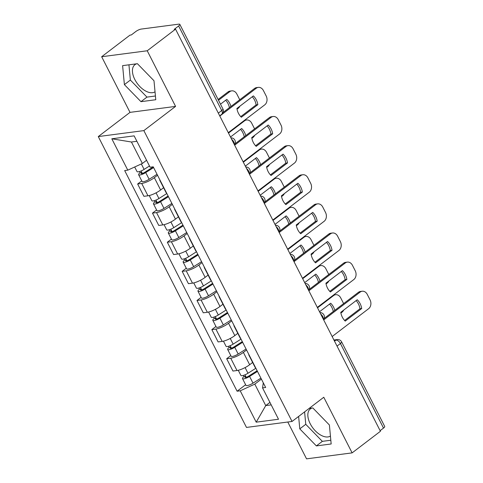 <?xml version="1.0" encoding="UTF-8"?>
<svg xmlns="http://www.w3.org/2000/svg" width="483" height="483" viewBox="0 0 483 483"><rect width="100%" height="100%" fill="white"/><g stroke="black" fill="none" stroke-linecap="round" stroke-linejoin="round"><path stroke-width="0.72" d="M155.031 91.83A16.899 9.527 52.7 0 1 134.805 79.484A16.899 9.527 52.7 0 1 134.914 64.692A16.899 9.527 52.7 0 1 136.665 63.804M330.432 436.071A16.899 9.527 52.7 0 1 310.207 423.73A16.899 9.527 52.7 0 1 310.315 408.938A16.899 9.527 52.7 0 1 312.066 408.044M287.783 422.015L306.554 458.85L352.119 452.879L380.429 431.277L175.546 29.167L147.23 50.769L101.665 56.734L130.012 112.37L98.284 136.574L246.481 427.425L292.046 421.46L143.849 130.609L175.577 106.399L147.23 50.769M101.665 56.734L129.981 35.132L131.31 34.957L135.717 31.594A4.335 1.105 -27 0 1 141.217 29.077L178.813 24.15A4.335 1.105 -27 0 1 179.827 24.355L222.917 108.923A4.335 1.105 153 0 1 221.715 110.541L178.625 25.973A4.335 1.105 -27 0 0 179.827 24.355M352.119 452.879L323.773 397.249L292.046 421.46M337.031 346.106L340.424 343.522A4.335 1.105 153 0 0 341.626 341.898L384.716 426.465A4.335 1.105 153 0 1 383.514 428.089L340.424 343.522A4.335 2.445 -127.3 0 0 335.866 340.135L334.109 340.364M380.121 430.673L383.514 428.089M178.625 25.973L174.218 29.336L175.546 29.167M157.524 175.244L154.349 177.672A9.968 2.536 153 0 1 141.688 183.462L137.637 183.993L143.916 196.315L147.967 195.784A9.968 2.536 -27 0 0 160.622 189.988L163.592 187.73M160.308 180.708A9.968 2.536 153 0 1 159.813 180.316A9.968 2.536 153 0 1 159.782 179.682M141.748 180.859L137.637 183.993M159.813 180.316L166.092 192.632A9.968 2.536 -27 0 0 166.587 193.031M172.365 204.369L169.183 206.79A9.968 2.536 153 0 1 156.528 212.586L152.477 213.118L158.756 225.44L162.807 224.909A9.968 2.536 -27 0 0 175.462 219.113L178.426 216.849M175.148 209.833A9.968 2.536 153 0 1 174.653 209.435A9.968 2.536 153 0 1 174.623 208.807M156.589 209.984L152.477 213.118M174.653 209.435L180.932 221.757A9.968 2.536 -27 0 0 181.427 222.156M187.199 233.488L184.023 235.915A9.968 2.536 153 0 1 171.368 241.711L167.317 242.237L173.596 254.559L177.647 254.028A9.968 2.536 -27 0 0 190.302 248.238L193.266 245.974M189.988 238.952A9.968 2.536 153 0 1 189.493 238.56A9.968 2.536 153 0 1 189.463 237.926M171.423 239.103L167.317 242.237M189.493 238.56L195.766 250.882A9.968 2.536 -27 0 0 196.261 251.275M202.039 262.613L198.863 265.034A9.968 2.536 153 0 1 186.209 270.83L182.157 271.361L188.43 283.684L192.482 283.153A9.968 2.536 -27 0 0 205.142 277.357L208.107 275.093M204.822 268.077A9.968 2.536 153 0 1 204.327 267.685A9.968 2.536 153 0 1 204.303 267.051M186.263 268.228L182.157 271.361M204.327 267.685L210.606 280.001A9.968 2.536 -27 0 0 211.101 280.4M216.879 291.732L213.703 294.159A9.968 2.536 153 0 1 201.043 299.955L196.992 300.486L203.271 312.803L207.322 312.272A9.968 2.536 -27 0 0 219.976 306.482L222.947 304.218M219.662 297.202A9.968 2.536 153 0 1 219.167 296.804A9.968 2.536 153 0 1 219.137 296.17M201.103 297.347L196.992 300.486M219.167 296.804L225.446 309.126A9.968 2.536 -27 0 0 225.941 309.518M231.719 320.857L228.537 323.284A9.968 2.536 153 0 1 215.883 329.074L211.832 329.605L218.111 341.928L222.162 341.396A9.968 2.536 -27 0 0 234.816 335.6L237.781 333.336M234.503 326.321A9.968 2.536 153 0 1 234.007 325.928A9.968 2.536 153 0 1 233.977 325.294M215.943 326.472L211.832 329.605M234.007 325.928L240.286 338.245A9.968 2.536 -27 0 0 240.782 338.643M246.553 349.982L243.378 352.403A9.968 2.536 153 0 1 230.723 358.199L226.672 358.73L232.951 371.053L237.002 370.521A9.968 2.536 -27 0 0 249.657 364.725L252.621 362.461M249.337 355.446A9.968 2.536 153 0 1 248.848 355.047A9.968 2.536 153 0 1 248.817 354.419M230.777 355.597L226.672 358.73M248.848 355.047L255.121 367.37A9.968 2.536 -27 0 0 255.616 367.762M136.894 141.29L131.43 142.008L142.37 163.471L146.566 160.271M142.37 163.471L127.79 170.149L111.808 138.784L134.129 135.862L150.104 167.227L153.232 166.816L265.662 387.475L262.541 387.885L278.516 419.244L256.201 422.172L240.22 390.807L254.801 384.13L265.741 405.599L271.198 404.887M127.79 170.149L124.668 170.559L237.099 391.218L240.22 390.807M98.284 136.574L143.849 130.609M130.012 112.37L175.577 106.399M155.774 99.733L153.992 80.746L137.413 63.702L122.61 65.64L124.391 84.628L140.97 101.672L155.774 99.733M298.627 416.437L299.786 428.868L316.371 445.912L331.169 443.974L329.394 424.992L312.815 407.948L309.12 408.431M269.937 402.399L265.741 405.599L256.201 422.172M261.394 379.101L254.801 384.13M262.541 387.885L263.301 382.85M245.618 384.716L237.099 391.218M111.808 138.784L131.43 142.008M128.937 64.813L130.362 80.069L146.947 97.113L155.423 96.002M146.947 97.113L140.97 101.672M130.362 80.069L124.391 84.628M304.598 411.878L305.763 424.309L322.342 441.353L330.825 440.242M322.342 441.353L316.371 445.912M305.763 424.309L299.786 428.868M240.745 116.626L256.117 104.902A13.542 10.638 -97.5 0 0 252.265 96.745M223.092 112.467L254.565 88.449A6.502 5.108 -97.5 0 1 256.576 87.604L258.302 87.381A6.502 5.108 82.5 0 0 256.292 88.226L254.565 88.449M257.844 104.672A13.542 10.638 -97.5 0 0 253.37 95.9L236.893 108.47A13.542 10.638 -97.5 0 0 241.361 117.248L257.844 104.672L256.117 104.902M228.284 132.668L264.762 104.841A6.502 5.108 82.5 0 0 266.175 95.984L263.416 90.569A6.502 5.108 82.5 0 0 258.302 87.381M219.819 116.053L256.292 88.226M149.476 165.989L144.103 169.4A5.416 1.377 153 0 1 137.009 171.562L134.685 166.991M220.508 104.183L226.805 99.377A13.542 10.638 82.5 0 1 230.916 106.495M153.262 166.883L144.544 172.419A2.602 0.664 153 0 1 141.139 173.457A2.602 0.664 153 0 1 141.863 172.485L141.09 170.97M237.026 109.206L238.191 108.319A6.502 5.108 82.5 0 0 239.809 106.242M239.749 99.758A6.502 5.108 82.5 0 0 239.604 99.462L236.845 94.046A6.502 5.108 82.5 0 0 231.737 90.858A6.502 5.108 82.5 0 0 229.727 91.704L218.509 100.265M153.612 167.565L145.721 172.57A5.416 1.377 153 0 1 138.627 174.737A5.416 1.377 153 0 1 140.13 172.715L139.533 171.537M157.035 174.285L149.144 179.29A5.416 1.377 153 0 1 142.05 181.457L138.627 174.737M229.413 107.643A13.542 10.638 82.5 0 0 225.694 100.222M218.105 99.48L228 91.933A6.502 5.108 -97.5 0 1 230.011 91.088L231.737 90.858M142.346 173.445L141.863 172.485L140.13 172.715M255.579 145.751L270.951 134.02A13.542 10.638 -97.5 0 0 267.099 125.864M235.088 143.759L269.405 117.574A6.502 5.108 -97.5 0 1 271.416 116.729L273.143 116.5A6.502 5.108 82.5 0 0 271.132 117.345L269.405 117.574M272.678 133.797A13.542 10.638 -97.5 0 0 268.21 125.019L251.728 137.595A13.542 10.638 -97.5 0 0 256.201 146.367L272.678 133.797L270.951 134.02M243.124 161.793L279.597 133.96A6.502 5.108 82.5 0 0 281.015 125.103L278.256 119.687A6.502 5.108 82.5 0 0 273.143 116.5M234.653 145.178L271.132 117.345M270.42 174.87L285.791 163.145A13.542 10.638 -97.5 0 0 281.939 154.989M249.928 172.878L284.245 146.693A6.502 5.108 -97.5 0 1 286.256 145.848L287.983 145.624A6.502 5.108 82.5 0 0 285.972 146.47L284.245 146.693M287.518 162.916A13.542 10.638 -97.5 0 0 283.05 154.143L266.568 166.72A13.542 10.638 -97.5 0 0 271.041 175.492L287.518 162.916L285.791 163.145M257.958 190.918L294.437 163.085A6.502 5.108 82.5 0 0 295.85 154.228L293.09 148.812A6.502 5.108 82.5 0 0 287.983 145.624M249.494 174.303L285.972 146.47M166.834 193.514L158.943 198.519A5.416 1.377 153 0 1 151.849 200.686L149.229 195.549M230.494 137.009L241.639 128.502A13.542 10.638 82.5 0 1 245.756 135.614M168.102 196.007L159.384 201.544A2.602 0.664 153 0 1 155.979 202.582A2.602 0.664 153 0 1 156.697 201.61L155.924 200.095M251.866 138.331L253.032 137.444A6.502 5.108 82.5 0 0 254.65 135.367M254.589 128.876A6.502 5.108 82.5 0 0 254.444 128.587L251.685 123.171A6.502 5.108 82.5 0 0 246.571 119.983A6.502 5.108 82.5 0 0 244.567 120.828L228.495 133.085M168.446 196.69L160.561 201.695A5.416 1.377 153 0 1 153.467 203.856A5.416 1.377 153 0 1 154.971 201.834L154.373 200.656M171.876 203.409L163.985 208.415A5.416 1.377 153 0 1 156.89 210.582L153.467 203.856M244.247 136.767A13.542 10.638 82.5 0 0 240.534 129.347M244.549 120.261A6.502 5.108 -97.5 0 1 244.845 120.207L246.571 119.983M157.186 202.564L156.697 201.61L154.971 201.834M181.668 222.639L173.783 227.644A5.416 1.377 153 0 1 166.689 229.805L164.069 224.667M245.334 166.128L256.479 157.627A13.542 10.638 82.5 0 1 260.597 164.739M182.942 225.126L174.218 230.663A2.602 0.664 153 0 1 170.813 231.701A2.602 0.664 153 0 1 171.537 230.729L170.765 229.214M266.707 167.45L267.866 166.563A6.502 5.108 82.5 0 0 269.49 164.492M269.423 158.001A6.502 5.108 82.5 0 0 269.285 157.706L266.525 152.296A6.502 5.108 82.5 0 0 261.412 149.108A6.502 5.108 82.5 0 0 259.401 149.947L243.335 162.21M183.286 225.809L175.401 230.814A5.416 1.377 153 0 1 168.307 232.981A5.416 1.377 153 0 1 169.811 230.959L169.213 229.781M186.71 232.528L178.825 237.539A5.416 1.377 153 0 1 171.731 239.701L168.307 232.981M259.087 165.892A13.542 10.638 82.5 0 0 255.374 158.472M259.389 149.38A6.502 5.108 -97.5 0 1 259.685 149.332L261.412 149.108M172.026 231.689L171.537 230.729L169.811 230.959M285.26 203.995L300.631 192.264A13.542 10.638 -97.5 0 0 296.779 184.114M264.762 202.003L299.086 175.818A6.502 5.108 -97.5 0 1 301.09 174.973L302.817 174.749A6.502 5.108 82.5 0 0 300.812 175.589L299.086 175.818M302.358 192.041A13.542 10.638 -97.5 0 0 297.884 183.268L281.408 195.838A13.542 10.638 -97.5 0 0 285.876 204.611L302.358 192.041L300.631 192.264M272.798 220.037L309.277 192.204A6.502 5.108 82.5 0 0 310.69 183.347L307.931 177.937A6.502 5.108 82.5 0 0 302.817 174.749M264.334 203.421L300.812 175.589M300.1 233.114L315.471 221.389A13.542 10.638 -97.5 0 0 311.62 213.232M279.603 231.122L313.92 204.937A6.502 5.108 -97.5 0 1 315.93 204.098L317.657 203.868A6.502 5.108 82.5 0 0 315.647 204.714L313.92 204.937M317.198 221.16A13.542 10.638 -97.5 0 0 312.724 212.387L296.248 224.963A13.542 10.638 -97.5 0 0 300.716 233.736L317.198 221.16L315.471 221.389M287.639 249.162L324.117 221.329A6.502 5.108 82.5 0 0 325.53 212.472L322.771 207.056A6.502 5.108 82.5 0 0 317.657 203.868M279.174 232.546L315.647 204.714M314.934 262.239L330.306 250.514A13.542 10.638 -97.5 0 0 326.454 242.357M294.443 260.246L328.76 234.062A6.502 5.108 -97.5 0 1 330.77 233.217L332.497 232.993A6.502 5.108 82.5 0 0 330.487 233.838L328.76 234.062M332.032 250.285A13.542 10.638 -97.5 0 0 327.565 241.512L311.082 254.082A13.542 10.638 -97.5 0 0 315.556 262.861L332.032 250.285L330.306 250.514M302.479 278.28L338.951 250.448A6.502 5.108 82.5 0 0 340.37 241.591L337.611 236.181A6.502 5.108 82.5 0 0 332.497 232.993M294.008 261.665L330.487 233.838M196.509 251.758L188.624 256.763A5.416 1.377 153 0 1 181.53 258.93L178.909 253.792M260.168 195.253L271.319 186.746A13.542 10.638 82.5 0 1 275.437 193.858M197.776 254.251L189.058 259.788A2.602 0.664 153 0 1 185.653 260.826A2.602 0.664 153 0 1 186.378 259.854L185.605 258.339M281.541 196.575L282.706 195.687A6.502 5.108 82.5 0 0 284.33 193.611M284.264 187.126A6.502 5.108 82.5 0 0 284.119 186.83L281.366 181.415A6.502 5.108 82.5 0 0 276.252 178.227A6.502 5.108 82.5 0 0 274.241 179.072L258.17 191.334M198.127 254.933L190.236 259.939A5.416 1.377 153 0 1 183.142 262.106A5.416 1.377 153 0 1 184.651 260.077L184.047 258.9M201.55 261.653L193.665 266.658A5.416 1.377 153 0 1 186.571 268.826L183.142 262.106M273.927 195.011A13.542 10.638 82.5 0 0 270.208 187.591M274.223 178.505A6.502 5.108 -97.5 0 1 274.525 178.456L276.252 178.227M186.867 260.814L186.378 259.854L184.651 260.077M211.349 280.883L203.458 285.888A5.416 1.377 153 0 1 196.364 288.055L193.749 282.911M275.008 224.378L286.159 215.871A13.542 10.638 82.5 0 1 290.271 222.983M212.617 283.376L203.898 288.906A2.602 0.664 153 0 1 200.493 289.945A2.602 0.664 153 0 1 201.212 288.973L200.445 287.457M296.381 225.7L297.546 224.806A6.502 5.108 82.5 0 0 299.164 222.735M299.104 216.245A6.502 5.108 82.5 0 0 298.959 215.949L296.2 210.54A6.502 5.108 82.5 0 0 291.092 207.352A6.502 5.108 82.5 0 0 289.082 208.197L273.01 220.453M212.967 284.052L205.076 289.063A5.416 1.377 153 0 1 197.982 291.225A5.416 1.377 153 0 1 199.485 289.202L198.887 288.025M216.39 290.778L208.499 295.783A5.416 1.377 153 0 1 201.405 297.945L197.982 291.225M288.768 224.136A13.542 10.638 82.5 0 0 285.048 216.716M289.063 207.63A6.502 5.108 -97.5 0 1 289.359 207.575L291.092 207.352M201.701 289.933L201.212 288.973L199.485 289.202M226.189 310.001L218.298 315.013A5.416 1.377 153 0 1 211.204 317.174L208.584 312.036M289.848 253.497L300.994 244.99A13.542 10.638 82.5 0 1 305.111 252.108M227.457 312.495L218.739 318.031A2.602 0.664 153 0 1 215.333 319.07A2.602 0.664 153 0 1 216.052 318.098L215.279 316.582M311.221 254.819L312.386 253.931A6.502 5.108 82.5 0 0 314.004 251.854M313.944 245.37A6.502 5.108 82.5 0 0 313.799 245.074L311.04 239.659A6.502 5.108 82.5 0 0 305.926 236.471A6.502 5.108 82.5 0 0 303.916 237.316L287.85 249.578M227.801 313.177L219.916 318.182A5.416 1.377 153 0 1 212.822 320.35A5.416 1.377 153 0 1 214.325 318.327L213.727 317.15M231.23 319.897L223.339 324.902A5.416 1.377 153 0 1 216.245 327.069L212.822 320.35M303.602 253.255A13.542 10.638 82.5 0 0 299.889 245.835M303.904 236.748A6.502 5.108 -97.5 0 1 304.199 236.7L305.926 236.471M216.541 319.058L216.052 318.098L214.325 318.327M329.774 291.364L345.146 279.633A13.542 10.638 -97.5 0 0 341.294 271.476M309.283 289.371L343.6 263.187A6.502 5.108 -97.5 0 1 345.611 262.341L347.337 262.112A6.502 5.108 82.5 0 0 345.327 262.957L343.6 263.187M346.872 279.409A13.542 10.638 -97.5 0 0 342.405 270.631L325.922 283.207A13.542 10.638 -97.5 0 0 330.396 291.98L346.872 279.409L345.146 279.633M317.313 307.405L353.791 279.572A6.502 5.108 82.5 0 0 355.204 270.715L352.445 265.3A6.502 5.108 82.5 0 0 347.337 262.112M308.848 290.79L345.327 262.957M241.023 339.126L233.138 344.131A5.416 1.377 153 0 1 226.044 346.299L223.424 341.155M304.688 282.621L315.834 274.115A13.542 10.638 82.5 0 1 319.951 281.227M242.297 341.62L233.573 347.15A2.602 0.664 153 0 1 230.168 348.195A2.602 0.664 153 0 1 230.892 347.223L230.119 345.707M326.061 283.944L327.22 283.056A6.502 5.108 82.5 0 0 328.845 280.979M328.778 274.489A6.502 5.108 82.5 0 0 328.639 274.199L325.88 268.783A6.502 5.108 82.5 0 0 320.766 265.596A6.502 5.108 82.5 0 0 318.756 266.441L302.69 278.697M242.641 342.302L234.756 347.307A5.416 1.377 153 0 1 227.662 349.469A5.416 1.377 153 0 1 229.165 347.446L228.568 346.269M246.064 349.022L238.179 354.027A5.416 1.377 153 0 1 231.085 356.188L227.662 349.469M318.442 282.38A13.542 10.638 82.5 0 0 314.723 274.96M318.744 265.873A6.502 5.108 -97.5 0 1 319.04 265.819L320.766 265.596M231.381 348.177L230.892 347.223L229.165 347.446M344.614 320.483L359.986 308.758A13.542 10.638 -97.5 0 0 356.134 300.601M324.117 318.49L358.44 292.306A6.502 5.108 -97.5 0 1 360.445 291.46L362.172 291.237A6.502 5.108 82.5 0 0 360.167 292.082L358.44 292.306M361.713 308.528A13.542 10.638 -97.5 0 0 357.239 299.756L340.763 312.332A13.542 10.638 -97.5 0 0 345.23 321.104L361.713 308.528L359.986 308.758M332.153 336.53L368.632 308.697A6.502 5.108 82.5 0 0 370.044 299.84L367.285 294.425A6.502 5.108 82.5 0 0 362.172 291.237M323.688 319.915L360.167 292.082M255.863 368.251L247.978 373.256A5.416 1.377 153 0 1 240.884 375.418L238.264 370.28M319.523 311.74L330.674 303.233A13.542 10.638 82.5 0 1 334.791 310.352M257.131 370.739L248.413 376.275A2.602 0.664 153 0 1 245.008 377.314A2.602 0.664 153 0 1 245.732 376.342L244.959 374.826M340.895 313.062L342.061 312.175A6.502 5.108 82.5 0 0 343.679 310.104M343.618 303.614A6.502 5.108 82.5 0 0 343.473 303.318L340.72 297.902A6.502 5.108 82.5 0 0 335.607 294.715A6.502 5.108 82.5 0 0 333.596 295.56L317.524 307.822M257.481 371.421L249.59 376.426A5.416 1.377 153 0 1 242.496 378.594A5.416 1.377 153 0 1 244.006 376.571L243.402 375.394M260.905 378.141L253.02 383.152A5.416 1.377 153 0 1 245.925 385.313L242.496 378.594M333.282 311.499A13.542 10.638 82.5 0 0 329.563 304.085M333.578 294.992A6.502 5.108 -97.5 0 1 333.88 294.944L335.607 294.715M246.221 377.301L245.732 376.342L244.006 376.571M323.326 319.203A4.335 2.445 -127.3 0 0 322.741 316.57A4.335 2.445 -127.3 0 0 320.736 314.119M308.486 290.078A4.335 2.445 -127.3 0 0 307.9 287.445A4.335 2.445 -127.3 0 0 305.896 285M293.646 260.953A4.335 2.445 -127.3 0 0 293.06 258.32A4.335 2.445 -127.3 0 0 291.062 255.875M278.806 231.834A4.335 2.445 -127.3 0 0 278.226 229.202A4.335 2.445 -127.3 0 0 276.222 226.756M263.972 202.709A4.335 2.445 -127.3 0 0 263.386 200.077A4.335 2.445 -127.3 0 0 261.381 197.632M249.131 173.59A4.335 2.445 -127.3 0 0 248.546 170.958A4.335 2.445 -127.3 0 0 246.541 168.513M234.291 144.465A4.335 2.445 -127.3 0 0 233.706 141.833A4.335 2.445 -127.3 0 0 231.707 139.388M334.514 341.161L335.866 340.135A4.335 3.405 82.5 0 1 337.206 339.573L333.922 340.002M249.657 364.725L243.378 352.403M234.816 335.6L228.537 323.284M219.976 306.482L213.703 294.159M205.142 277.357L198.863 265.034M190.302 248.238L184.023 235.915M175.462 219.113L169.183 206.79M160.622 189.988L154.349 177.672M222.162 341.396L215.883 329.074M207.322 312.272L201.043 299.955M192.482 283.153L186.209 270.83M177.647 254.028L171.368 241.711M162.807 224.909L156.528 212.586M147.967 195.784L141.688 183.462M237.002 370.521L230.723 358.199M219.711 115.842L221.685 114.332A4.335 2.445 -127.3 0 0 221.715 110.541L218.322 113.125M144.103 169.4L141.332 163.948M149.144 179.29L145.721 172.57M228 91.933L229.727 91.704M158.943 198.519L156.057 192.85M163.985 208.415L160.561 201.695M243.649 120.949L244.567 120.828M173.783 227.644L170.891 221.975M178.825 237.539L175.401 230.814M258.483 150.068L259.401 149.947M188.624 256.763L185.732 251.094M193.665 266.658L190.236 259.939M273.324 179.193L274.241 179.072M203.458 285.888L200.572 280.218M208.499 295.783L205.076 289.063M288.164 208.312L289.082 208.197M218.298 315.013L215.406 309.337M223.339 324.902L219.916 318.182M303.004 237.437L303.916 237.316M233.138 344.131L230.246 338.462M238.179 354.027L234.756 347.307M317.838 266.562L318.756 266.441M247.978 373.256L245.086 367.581M253.02 383.152L249.59 376.426M332.678 295.681L333.596 295.56M234.478 144.834A4.335 4.335 0 0 0 230.922 137.848M249.319 173.952A4.335 4.335 0 0 0 245.762 166.973M264.159 203.077A4.335 4.335 0 0 0 260.597 196.098M278.993 232.196A4.335 4.335 0 0 0 275.437 225.217M293.833 261.321A4.335 4.335 0 0 0 290.277 254.342M308.673 290.446A4.335 4.335 0 0 0 305.117 283.461M323.513 319.565A4.335 4.335 0 0 0 319.951 312.586M341.626 341.898A4.335 4.335 0 0 0 337.206 339.573M221.685 114.332A4.335 4.335 0 0 0 222.917 108.923"/></g></svg>
